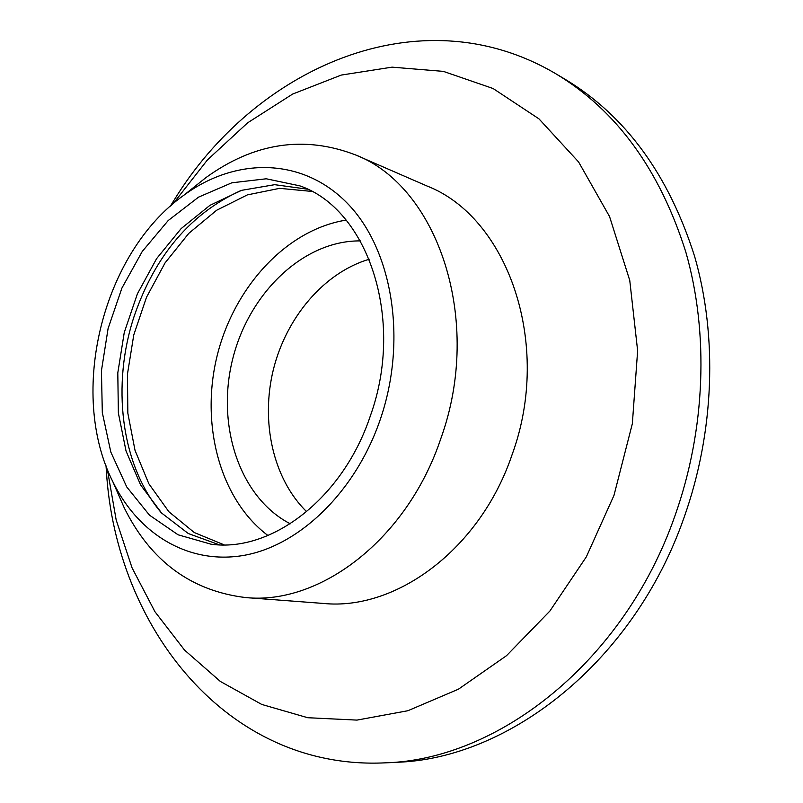 <?xml version="1.0" encoding="UTF-8"?>
<svg xmlns="http://www.w3.org/2000/svg" width="803" height="803" viewBox="0 0 803 803"><rect width="100%" height="100%" fill="white"/><g stroke="black" fill="none" stroke-linecap="round" stroke-linejoin="round"><path stroke-width="1.2" d="M170.366 206.15L173.769 200.67C254.511 68.315 419.367 -6.836 555.806 73.756C616.433 110.222 659.785 169.674 685.842 252.122C709.009 332.934 705.636 429.264 675.052 515.506C624.182 661.943 498.011 759.789 385.069 762.85C226.787 770.418 116.094 626.992 106.478 472.254L106.026 465.82M555.806 73.756L565.101 79.276C625.467 115.602 668.638 174.632 694.615 256.378C717.721 336.497 714.449 431.904 684.136 517.303C633.697 662.294 508.359 759.226 395.869 762.308L385.069 762.85M173.067 203.791L207.475 159.867L247.645 122.809L292.623 94.071L341.245 75.08L392.075 67.151L443.376 71.377L493.112 88.531L538.984 118.874L578.592 161.955L609.547 216.529L629.763 280.458L637.632 350.74L632.342 423.713L613.984 495.371L586.331 556.86L549.874 611.053L506.502 655.69L458.413 689.205L407.844 710.735L356.974 720.1L307.73 717.721L261.758 704.442L220.353 681.446L184.519 650.059L154.949 611.715L132.073 567.872L116.164 519.902L107.311 469.163M306.676 511.732C273 478.839 260.483 421.796 273.391 369.48C286.4 317.185 324.111 272.588 369.25 259.218M117.318 491.968L124.264 507.877C150.623 561.076 191.124 590.968 245.758 597.573L323.428 603.444C396.03 610.852 480.204 549.232 512.073 454.719C552.805 343.724 507.366 217.021 426.875 185.945L355.438 154.879C304.046 135.205 254.28 142.733 206.13 177.463L192.549 188.293M290.274 523.797C239.465 497.579 216.067 425.329 232.599 359.373C248.769 293.326 303.193 240.358 360.366 240.9M245.758 597.573C319.835 605.261 407.081 539.516 440.767 438.749C483.737 320.327 437.675 186.346 355.438 154.879M346.113 220.112C286.44 229.658 234.145 287.002 217.191 355.558C200.178 424.094 219.651 499.215 267.961 535.521M380.241 419.578C407.733 339.719 392.306 249.01 347.197 203.149C302.069 156.997 235.54 157.227 183.857 195.229C102.503 252.935 67.853 392.767 112.862 481.77C138.337 534.075 188.735 565.182 244.293 555.305C299.68 545.378 355.478 491.878 380.241 419.578M311.705 191.405L279.615 188.344L247.364 194.888L216.609 210.266L188.785 233.362L165.087 262.862L146.507 297.24L133.78 334.891L127.456 374.128L127.838 413.204L135.024 450.353L148.846 483.767L168.861 511.722L194.326 532.57L224.127 544.846M370.454 415.583C405.314 318.65 367.583 209.051 299.85 185.864L266.275 178.788L231.836 182.803L198.552 197.136L168.198 220.544L142.251 251.459L121.905 288.096L108.094 328.527L101.439 370.725L102.312 412.622L110.824 452.069L126.744 486.949L149.488 515.165L178.065 534.788L211.059 544.203C271.294 552.695 343.052 498.533 370.454 415.583M240.699 190.632C190.783 213.447 155.35 255.083 134.402 315.549C111.256 384.496 120.751 464.676 160.981 512.384M307.378 189.167L274.686 184.68L241.603 190.331L209.904 205.357L181.137 228.594L156.615 258.626L137.383 293.848L124.254 332.532L117.8 372.863L118.362 412.983L126.031 450.995L140.625 484.982L161.644 513.067L188.263 533.513L219.259 544.795M106.488 467.035L106.478 472.254M171.34 205.287L173.769 200.67M112.862 481.77L124.264 507.877M183.857 195.229L206.13 177.463"/></g></svg>
